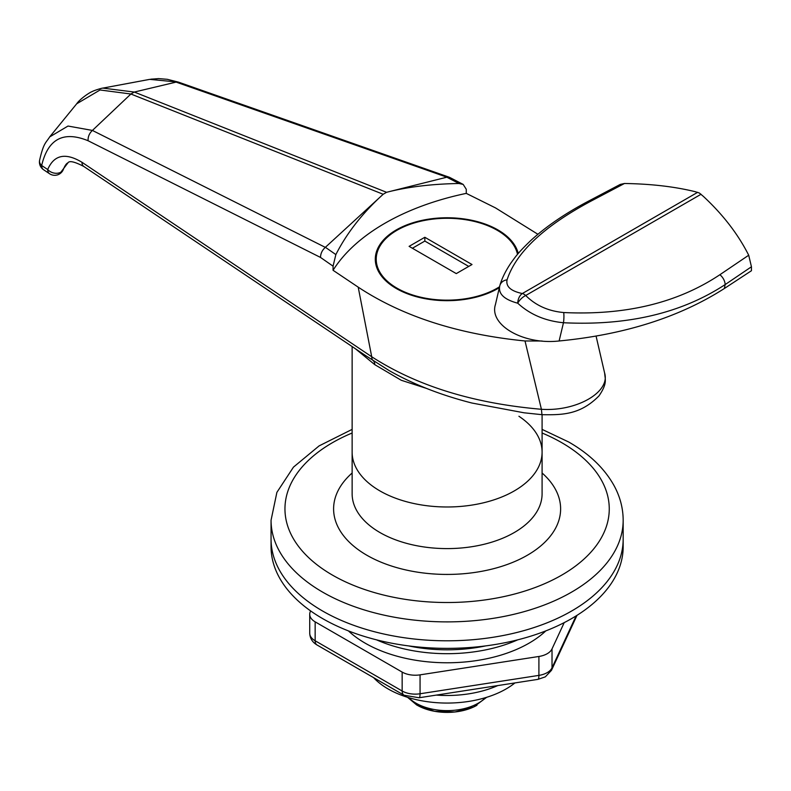 <?xml version="1.0" encoding="UTF-8"?>
<svg xmlns="http://www.w3.org/2000/svg" width="791" height="791" viewBox="0 0 791 791"><rect width="100%" height="100%" fill="white"/><g stroke="black" fill="none" stroke-linecap="round" stroke-linejoin="round"><path stroke-width="1.19" d="M322.619 611.028A176.057 101.644 0 0 0 514.486 633.067A176.057 101.644 0 0 0 623.17 539.155L623.17 520.241A176.057 101.644 180 0 1 514.486 614.152A176.057 101.644 180 0 1 322.619 592.113A176.057 101.644 180 0 1 271.056 520.241L271.056 539.155A176.057 101.644 0 0 0 322.619 611.028M352.133 346.567L352.133 452.155A94.979 54.836 0 0 0 379.947 490.924A94.979 54.836 0 0 0 483.459 502.809A94.979 54.836 0 0 0 542.092 452.155L542.092 493.762A94.979 54.836 0 0 1 483.459 544.426A94.979 54.836 0 0 1 379.947 532.541A94.979 54.836 0 0 1 352.133 493.762L352.133 452.155A94.979 54.836 0 0 0 379.947 490.924A94.979 54.836 0 0 0 483.459 502.809A94.979 54.836 0 0 0 542.092 452.155A94.979 54.836 0 0 0 518.926 416.264M518.234 253.506A71.813 41.458 0 0 0 497.885 229.904A71.813 41.458 0 0 0 419.625 220.916A71.813 41.458 0 0 0 375.3 259.221A71.813 41.458 0 0 0 396.331 288.537A71.813 41.458 0 0 0 499.329 287.687M426.329 388.351L401.274 380.273L374.776 364.651L355.426 348.772M364.819 355.08L389.113 370.564M374.776 364.651A9.265 5.794 123.8 0 0 373.233 360.696A9.265 5.735 -56.1 0 1 371.721 356.761C416.847 385.909 473.413 403.42 541.41 409.283C576.52 411.706 610.741 392.029 604.561 372.828M364.908 355.139L83.836 166.486A9.265 5.735 -56.1 0 1 81.977 162.284L371.721 356.761L358.204 287.153C402.5 316.36 458.098 334.296 525.016 340.97L542.102 341.01M49.843 173.921A9.265 5.735 -56.1 0 1 49.566 173.743A9.265 9.265 0 0 0 63.468 169.106L63.468 169.106A9.265 6.961 -160.7 0 1 60.907 172.141A9.265 6.961 -160.7 0 1 48.172 170.035A9.265 6.961 -160.7 0 1 47.697 169.541C54.065 154.779 65.485 152.366 81.977 162.284M358.204 287.153L333.06 270.285L333.06 266.171L320.523 257.441C320.573 253.565 322.174 250.213 325.319 247.365L383.18 194.27L386.572 192.302L446.885 177.184L176.106 82.106L134.292 92.053M383.18 194.27L130.901 94.01L92.409 130.436L325.319 247.365M325.398 247.306L335.859 254.583C346.191 234.314 360.726 215.35 379.453 197.691M150.784 79.189L158.586 78.606L167.336 79.318L178.45 82.126L149.657 79.377L102.82 88.108L134.302 92.053L130.901 94.01L100.062 89.976L76.678 103.809L49.685 136.902L68.006 126.046L92.409 130.436C89.324 133.313 87.89 136.744 88.088 140.739C63.428 130.673 47.954 138.919 41.666 165.487L47.697 169.541A9.265 5.735 -56.1 0 0 49.566 173.743L43.525 169.699A9.265 5.735 123.9 0 1 41.666 165.487A9.265 6.318 9.5 0 1 39.55 160.474A9.265 9.265 0 0 0 43.525 169.699M390.457 191.333C410.628 186.538 433.458 183.927 458.968 183.502L446.816 177.204M178.45 82.126L449.515 177.332L463.18 184.412L466.265 189.267L466.265 193.38L495.492 207.895L537.9 234.274M449.14 177.174L446.885 177.184M463.18 184.412L458.968 183.502M335.859 254.583L333.06 266.171M466.265 193.38A222.39 128.399 0 0 0 333.06 270.285M499.872 285.472C501.929 278.333 505.637 270.809 511.006 262.889C515.208 257.174 517.304 253.535 530.365 240.909C545.849 226.621 565.427 213.263 589.107 200.825L620.243 184.422L624.465 183.492C650.924 183.888 674.505 186.617 695.22 191.689L699.373 193.024L703.407 196.415C722.994 214.608 738.092 234.215 748.701 255.226L751.45 266.785L751.45 270.73L724.368 288.497L725.139 284.592C681.516 313.167 627.629 325.882 563.469 322.738C545.187 320.958 529.95 314.452 517.759 303.21C504.134 299.552 498.132 293.797 499.754 285.947A9.265 8.266 16.5 0 1 499.853 285.541A9.265 8.266 16.5 0 1 499.872 285.472A9.265 8.266 16.5 0 1 507.061 279.836C505.726 286.54 510.818 291.108 522.327 293.53A9.265 5.349 60 0 1 524.018 294.252A9.265 5.349 60 0 1 525.718 295.498C535.675 305.464 548.341 311.15 563.716 312.544C625.632 315.471 677.689 302.864 719.879 274.724L748.701 255.226M495.522 304.258C488.522 324.834 523.306 345.034 559.118 340.98C624.465 334.682 679.548 317.191 724.368 288.497M695.22 191.689L699.373 193.024L703.407 196.415M624.465 183.492L591.727 200.736C544.287 225.959 516.058 252.329 507.061 279.836M697.662 192.312L522.327 293.53A9.265 6.11 -78.5 0 0 517.759 303.21A9.265 4.192 -44.5 0 1 525.718 295.498L701.053 194.26M348.406 630.892A115.832 66.869 -0 0 0 529.011 643.192A115.832 66.869 -0 0 0 545.82 630.892M310.626 610.929L310.359 611.522A18.529 10.698 -0 0 0 309.726 614.291A18.529 10.698 -0 0 0 315.154 621.855L402.154 672.083A18.529 10.698 -0 0 0 420.061 674.852L538.908 656.471A18.529 10.698 -0 0 0 547.224 653.702A18.529 10.698 -0 0 0 552.019 648.907L564.21 622.626M571.596 618.602A176.057 101.644 0 0 0 623.17 546.719L623.17 539.155A176.057 101.644 0 0 1 571.596 611.028A176.057 101.644 0 0 1 379.739 633.067A176.057 101.644 0 0 1 271.056 539.155L271.056 546.719A176.057 101.644 0 0 0 379.739 640.631A176.057 101.644 0 0 0 571.596 618.602M436.325 695.091A83.391 48.152 0 0 0 497.796 685.579A83.391 48.152 0 0 1 436.325 695.091M373.589 677.64A83.391 48.152 0 0 0 514.931 682.93M517.502 254.376A70.883 40.924 0 0 0 497.232 230.28A70.883 40.924 0 0 0 419.981 221.411A70.883 40.924 0 0 0 376.219 259.221A70.883 40.924 0 0 0 396.983 288.161A70.883 40.924 0 0 0 499.546 286.767M472.009 264.52L424.836 237.28L409.105 246.357L456.278 273.597L472.009 264.52M468.727 266.409L424.836 241.067L424.836 237.28M424.836 241.067L412.378 248.255M476.963 705.256A42.22 24.373 180 0 1 417.252 705.256M352.133 433.013A162.155 93.625 0 0 0 332.447 575.097A162.155 93.625 0 0 0 561.768 575.097A162.155 93.625 0 0 0 561.768 442.693A162.155 93.625 0 0 0 542.092 433.013M542.092 473.008A113.508 65.534 180 0 1 518.698 559.751A113.508 65.534 180 0 1 366.846 555.233A113.508 65.534 180 0 1 352.133 473.008M389.093 370.554C413.406 384.347 441.022 395.174 471.94 403.034L524.038 412.793L541.964 414.682L541.41 409.283L525.016 340.97M60.907 172.141L67.927 162.867C69.331 160.474 74.641 161.68 83.836 166.486M386.572 192.302L134.302 92.053M320.523 257.441L88.088 140.739M751.45 266.785L725.139 284.592A9.265 5.586 -124.1 0 0 719.879 274.724M559.118 340.98L563.469 322.738A9.265 1.829 -86.6 0 0 563.716 312.544M589.107 200.825A9.265 4.904 62.2 0 1 591.727 200.736M315.154 621.855L315.154 640.769A9.265 5.349 120 0 0 317.072 645.011C312.425 642.292 309.973 638.357 309.726 633.205A18.529 10.698 -0 0 0 315.154 640.769L402.154 690.998A18.529 10.698 -0 0 0 420.061 693.766L538.908 675.385A18.529 10.698 -0 0 0 547.224 672.617A18.529 10.698 -0 0 0 552.019 667.822L552.019 648.907M538.908 656.471L538.908 675.385A9.265 1.958 81.2 0 1 537.929 679.37L419.082 697.761A9.265 1.958 81.2 0 0 420.061 693.766L420.061 674.852M537.929 679.37L545.306 676.859L551.475 670.333A9.265 7.307 24.9 0 0 552.019 667.822L576.115 615.892M317.072 645.011L404.072 695.24A9.265 5.349 120 0 1 402.154 690.998L402.154 672.083M517.7 639.84A115.832 66.869 180 0 1 376.526 639.84M408.492 645.891A113.044 65.267 -0 0 0 485.723 645.891M485.486 697.662A44.019 25.411 180 0 1 415.987 703.189A44.019 25.411 180 0 1 408.729 697.662M623.17 520.241C623.11 508.208 620.075 496.659 614.053 485.605C604.462 468.401 589.354 453.866 568.719 442.011L542.092 429.384M352.133 429.384L319.109 445.887L293.471 467.125L276.89 492.368L271.056 520.241M542.092 452.155L542.092 414.692M63.468 169.106C65 165.457 66.484 163.371 67.927 162.867M596.078 336.096L604.67 373.263C605.085 379.621 607.597 383.259 599.014 395.856C580.139 415.067 561.768 414.968 541.964 414.682M39.55 160.474C43.634 142.538 45.868 143.042 49.685 136.902M102.81 88.108C102.306 87.959 93.822 90.49 92.082 91.637C90.431 91.983 80.217 98.578 76.678 103.809M495.324 305.029L499.853 285.541M309.726 633.205L309.726 614.291M404.072 695.24L419.082 697.761M576.995 615.349L551.475 670.333M376.219 265.865L376.219 259.221M486.673 697.296L473.621 707.025L454.914 711.979L434.526 711.287L416.847 705.097L407.543 697.296"/></g></svg>
